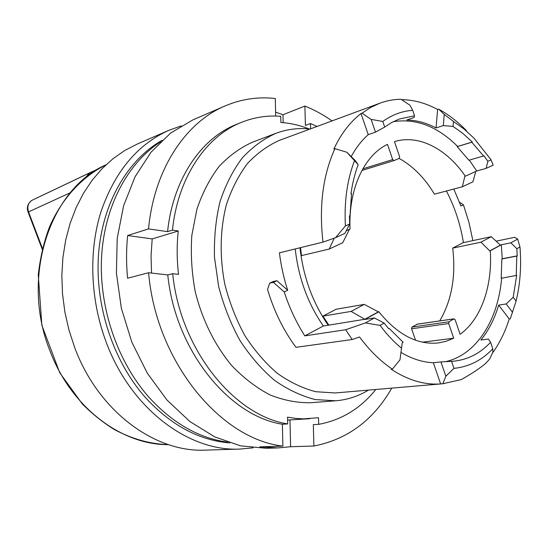 <?xml version="1.0" encoding="UTF-8"?>
<svg xmlns="http://www.w3.org/2000/svg" width="548" height="548" viewBox="0 0 548 548"><rect width="100%" height="100%" fill="white"/><g stroke="black" fill="none" stroke-linecap="round" stroke-linejoin="round"><path stroke-width="0.82" d="M358.187 164.708L346.809 152.221L355.316 160.646L358.187 164.708C354.809 173.627 352.398 183.34 350.946 193.841L351.556 193.581L350.021 215.597L349.473 215.844L349.658 224.022L345.398 225.954L335.534 237.695L344.911 233.38L349.658 224.022M351.22 156.591C356.022 147.748 361.701 140.425 368.249 134.63L375.476 132.15L384.696 127.074L391.197 122.793L399.17 119.06L414.535 115.786L414.062 117.498L406.822 119.985C416.699 120.245 426.433 122.896 436.044 127.944L443.305 125.567L453.059 126.437L453.463 121.451L444.243 114.409L443.305 125.567M393.252 121.677C416.062 118.156 437.53 126.41 457.662 146.46L472.294 142.014L462.93 133.465L453.059 126.437M364.804 319.272L378.332 311.874L364.29 304.38L351.11 311.408L364.804 319.272L328.225 325.224C312.709 302.811 303.297 276.993 299.989 247.778M519.97 246.963L517.668 239.079L510.859 242.826L516.853 248.717L519.97 246.963C521.504 266.047 520.21 284.09 516.072 301.092L510.311 318.826L509.236 318.97C505.146 331.944 499.516 343.363 492.357 353.227M496.221 241.154L514.634 237.311L517.668 239.079M384.148 323.08L374.428 317.956L365.379 322.936L380.065 325.368L384.148 323.08L388.785 328.827L389.306 328.533L403.123 342.219L402.232 342.74L399.978 359.824L392.354 369.181L391.279 369.29C407.938 380.196 424.392 385.073 440.64 383.936L433.338 362.735C422.597 362.297 411.808 358.844 400.972 352.385M509.236 318.97L498.666 305.099L506.201 303.962L513.195 297.269L516.072 301.092M506.201 303.962L512.579 312.374M295.221 248.95C298.502 278.021 307.88 303.702 323.354 325.992L304.818 335.869C296.331 322.573 289.467 307.935 284.227 291.954L287.693 290.269L276.891 280.713L273.164 281.514L269.678 283.165L267.54 289.502C274.082 311.326 283.569 330.602 295.989 347.322L352.22 339.52L345.658 329.745L304.818 335.869M346.809 152.221L334.91 148.652C322.882 175.25 318.902 206.411 322.978 242.127L279.418 252.834C280.987 265.568 283.748 278.048 287.693 290.269M388.621 328.629L389.306 328.533M513.195 297.269L516.689 275.377L501.208 278.268L501.845 258.957L502.249 258.731L501.31 244.778L490.296 250.806C492.563 285.912 481.213 319.189 460.115 334.28L455.141 319.696L453.902 318.895L449.065 321.772L448.696 323.546L453.703 338.219L446.291 341.246L438.475 342.932C417.398 345.096 397.526 334.718 378.86 311.785L364.831 319.463L374.428 317.956M453.806 189.046L460.93 206.027L463.437 204.808L459.512 202.253M446.401 191.005C454.758 207.041 460.43 224.248 463.423 242.634M445.86 376.229L453.956 368.359L451.552 361.324L440.941 361.927L445.86 376.229L442.811 383.744L440.64 383.936M498.666 305.099C494.632 318.737 488.706 330.369 480.884 340L488.474 339.068L490.583 342.281L492.782 348.788L492.878 352.097L489.617 359.145L485.138 363.899C479.027 368.831 471.143 374.037 461.491 379.517L442.811 383.744M323.354 325.992L328.225 325.224M453.956 368.359C468.896 366.852 481.836 360.331 492.782 348.788M379.935 103.182C386.758 100.674 393.765 99.366 400.951 99.25L409.897 105.182L412.692 110.326C402.033 111.073 392.06 114.785 382.785 121.464L371.112 119.402L362.036 113.176L370.756 107.415L379.935 103.182L279.583 140.309C267.835 145.473 257.142 153.207 247.497 163.523C238.681 175.209 231.653 188.896 226.427 204.575C220.049 229.187 219.46 256.957 224.879 284.515C229.544 302.66 236.188 319.662 244.812 335.513C254.395 350.336 265.225 362.934 277.302 373.311C289.83 382.196 302.688 388.333 315.867 391.731L335.218 392.964L443.736 383.675M401.506 99.62C413.754 99.798 425.796 103.093 437.626 109.497L436.044 127.944M334.91 148.652L333.89 148.994C341.014 133.822 350.056 122.005 361.016 113.552L368.249 134.63M371.112 119.402L375.476 132.15M382.785 121.464L384.696 127.074M412.692 110.326L414.535 115.786M516.23 275.644L516.805 256.087L517.209 255.861L516.853 248.717M275.589 112.148L282.974 114.744L283.158 122.656M160.406 141.953C127.917 162.914 104.545 205.945 101.599 256.443C98.77 306.928 117.149 361.173 148.659 396.93C172.469 423.083 198.753 438.16 227.509 442.154M162.126 140.302C128.047 159.564 102.661 202.267 98.585 253.58C94.619 304.873 112.957 360.769 145.22 397.279C170.832 425.193 199.013 440.407 229.763 442.914M275.952 133.301L252.594 142.158C240.291 147.665 229.091 155.803 218.981 166.578C209.747 178.758 202.383 192.978 196.903 209.226L191.821 235.448C190.574 254.012 191.718 272.781 195.259 291.762C202.212 319.861 214.987 345.535 231.886 365.742C243.764 378.113 256.478 387.84 270.027 394.93C283.754 400.376 297.359 402.972 310.839 402.718L335.739 400.787L315.306 399.574C301.373 396.053 287.762 389.628 274.48 380.305C261.663 369.4 250.155 356.118 239.956 340.472C230.763 323.724 223.666 305.75 218.659 286.536L214.487 257.375C213.953 237.894 215.789 219.351 219.995 201.76C225.475 185.108 232.859 170.558 242.141 158.119C252.299 147.131 263.567 138.856 275.952 133.301C287.008 129.184 298.359 127.766 310.017 129.047M368.372 390.128C358.371 396.252 347.494 399.807 335.739 400.787M433.338 362.735L440.941 361.927M472.883 240.613L468.958 222.467L463.437 204.808M276.891 280.713L273.397 282.371L269.678 283.165M284.227 291.954L273.397 282.371M350.96 193.752L351.556 193.581M457.662 146.46L457.176 146.665L468.876 160.222L483.548 156.002L471.807 142.22L472.294 142.014M457.176 146.665L471.807 142.22M181.169 125.91L168.853 130.335C137.363 144.473 114.69 171.771 100.818 212.213C88.55 251.703 90.324 299.907 106.161 342.075C130.76 408.883 188.937 451.799 240.093 449.072L253.121 447.832M487.843 161.324L486.117 168.394L493.159 165.154L491.083 159.852L487.843 161.324L483.973 155.81L483.548 156.002M469.341 160.091L476.712 170.99L486.117 168.394M362.036 113.176L361.016 113.552M491.083 159.852L473.993 138.178L464.012 128.986L453.463 121.451M444.243 114.409L438.66 109.141C448.511 114.525 457.772 121.683 466.43 130.623M380.065 325.368C386.717 334.328 393.868 341.938 401.526 348.213M365.379 322.936L345.658 329.745M352.22 339.52L359.55 336.972C369.558 350.48 380.49 361.221 392.354 369.181M451.552 361.324L454.532 361.098C468.403 359.433 480.418 353.165 490.583 342.281M445.195 361.749C476.328 355.063 498.077 320.279 501.646 278.192M328.725 324.957L322.957 316.127L336.088 309.25L364.29 304.38M417.261 324.204L411.952 327.074L411.575 328.786L415.521 340.205M491.248 236.688L480.959 242.175L489.775 250.916L500.406 245.1L491.248 236.688L463.026 242.716L452.71 248.121C456.018 276.315 451.682 300.571 439.715 320.902M399.191 158.434C413.034 166.133 424.789 178.052 434.448 194.177L462.375 186.772L464.807 176.353L465.327 176.209C446.627 148.803 418.699 134.109 394.464 141.617L399.615 156.742L399.204 158.42L394.019 160.564L392.69 159.591L387.498 144.371C364.201 155.331 348.247 189.355 350.049 229.057L346.178 230.831M349.453 229.331L342.733 242.723L329.211 249.052L301.516 255.608L300.51 247.648M354.392 160.948C347.117 180.059 344.123 201.726 345.398 225.954M322.978 242.127L335.534 237.695M501.31 244.778L510.859 242.826M502.249 258.731L517.209 255.861M501.845 258.957L516.805 256.087M438.66 109.141L437.626 109.497M32.318 200.143L89.351 173.038M98.654 168.688L89.461 172.983M32.318 200.136C28.188 202.65 26.927 206.575 28.537 211.898L42.443 248.443M89.461 172.976L85.413 177.826M476.712 170.99L465.327 176.209M378.86 311.785L378.332 311.874M317.025 126.458L310.476 123.519L310.62 128.821M309.154 128.958C299.879 125.293 290.461 123.129 280.884 122.478L280.74 116.299C267.28 115.251 254.169 117.272 241.415 122.368C206.103 136.233 177.847 177.422 172.462 230.139L178.271 230.989C176.723 245.141 176.812 259.601 178.538 274.37L172.695 273.692C180.271 349.384 234.037 415.692 287.693 423.933L287.542 417.151L295.55 418.377L303.482 418.864L318.504 417.72L318.683 424.344C341.5 420.104 360.543 408.493 375.818 389.491M275.678 116.053L275.295 98.503C258.046 96.578 241.25 99.072 224.92 105.997L192.875 119.902L170.681 133.027L151.104 152.118L135.116 176.668L123.581 205.843L117.204 238.483L116.416 273.164L121.361 308.277L131.835 342.158L147.316 373.209L166.982 400.026L189.841 421.508L214.768 436.914L240.606 445.853L266.273 448.278L277.987 447.922L259.821 446.86L282.871 446.12L282.391 424.227L287.693 423.933M332.04 120.896C323.361 114.806 314.312 109.853 304.894 106.052L305.407 125.424L310.476 123.519M289.981 419.912L290.598 446.736L313.894 446.01C347.473 439.441 373.435 420.145 391.772 388.128M290.598 446.736L277.987 447.922M224.92 105.997C185.56 122.499 154.132 169.332 148.529 228.893L127.657 235.53C126.232 249.498 126.204 263.725 127.588 278.226L148.597 272.733C156.057 361.522 220.426 439.167 282.871 446.12M282.974 114.744L304.894 106.052M241.415 122.368L236.462 124.382C201.205 138.233 172.99 179.23 167.578 231.64L172.462 230.139M148.529 228.893L167.578 231.64M127.657 235.53L152.186 238.914L178.271 230.989M152.186 238.914L151.056 255.82L151.529 273.068M172.695 273.692L167.777 274.932L148.597 272.733M167.777 274.932C175.278 350.165 228.845 416.048 282.391 424.227M318.683 424.344L313.326 424.632L313.894 446.01M168.853 130.335L137.178 144.083L124.78 150.481L113.046 158.667L102.154 168.572L92.256 180.114L83.529 193.191L76.103 207.651L70.13 223.324L65.698 240.01L62.917 257.492L61.842 275.514L62.499 293.824L64.897 312.155L69.014 330.232L74.768 347.788C98.496 411.671 155.207 452.751 205.582 450.12L240.093 449.072M329.211 249.052L334.294 238.133M475.767 171.421L472.917 181.84L462.375 186.772M480.959 242.175L452.71 248.121M490.296 250.806L489.775 250.916M351.11 311.408L322.957 316.127M453.703 338.219L422.494 342.178M70.11 192.828L28.092 212.103L42.237 249.278M362.817 168.853L392.69 159.591M168.496 444.64C150.207 444.079 132.219 439.071 114.525 429.639C103.072 422.583 92.317 413.993 82.262 403.883L59.753 372.784L41.854 325.293L38.257 274.706C40.388 256.738 44.21 240.634 49.724 226.393C62.164 198.191 82.248 176.709 105.949 164.825C50.183 188.786 20.16 277.13 49.95 350.802C71.233 407.664 121.923 445.216 168.489 444.64M393.964 160.585L361.92 170.476L393.909 160.598M416.802 324.265L453.902 318.895M411.952 327.074L449.065 321.772M411.575 328.786L448.696 323.546M33.387 199.63L92.79 171.353M31.455 200.63C27.619 203.74 26.503 207.569 28.092 212.103M287.611 420.056L309.75 418.72M417.021 324.19L454.128 318.813"/></g></svg>
